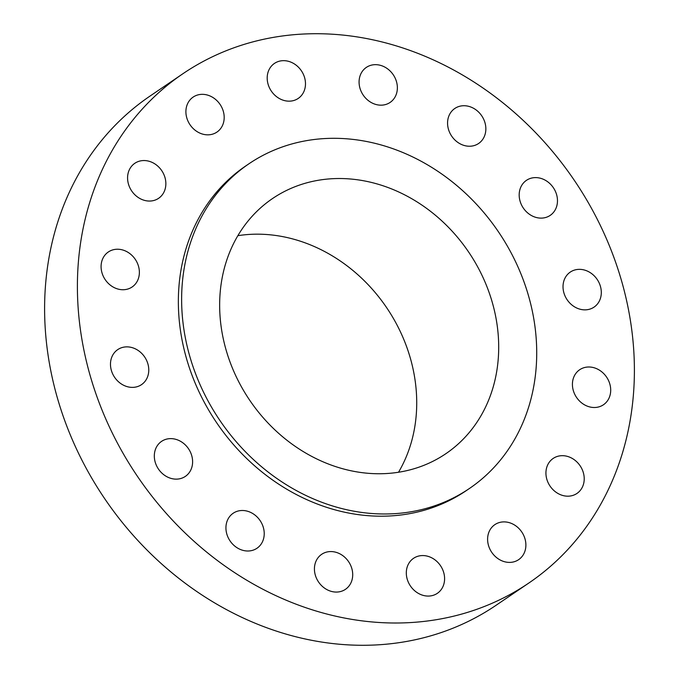 <?xml version="1.0" encoding="UTF-8"?>
<svg xmlns="http://www.w3.org/2000/svg" width="679" height="679" viewBox="0 0 679 679"><rect width="100%" height="100%" fill="white"/><g stroke="black" fill="none" stroke-linecap="round" stroke-linejoin="round"><path stroke-width="1.02" d="M128.416 183.933A21.168 18.138 55.8 0 0 158.606 198.31A21.168 18.138 55.8 0 0 165.014 177.669A21.168 18.138 55.8 0 0 134.824 163.291A21.168 18.138 55.8 0 0 128.416 183.933M186.742 117.722A21.168 18.138 55.8 0 0 216.932 132.091A21.168 18.138 55.8 0 0 223.349 111.449A21.168 18.138 55.8 0 0 193.159 97.08A21.168 18.138 55.8 0 0 186.742 117.722M268.035 84.052A21.168 18.138 55.8 0 0 298.225 98.421A21.168 18.138 55.8 0 0 304.642 77.779A21.168 18.138 55.8 0 0 274.452 63.41A21.168 18.138 55.8 0 0 268.035 84.052M359.921 88.049A21.168 18.138 55.8 0 0 390.111 102.427A21.168 18.138 55.8 0 0 396.528 81.786A21.168 18.138 55.8 0 0 366.337 67.408A21.168 18.138 55.8 0 0 359.921 88.049M448.412 129.12A21.168 18.138 55.8 0 0 478.602 143.49A21.168 18.138 55.8 0 0 485.01 122.848A21.168 18.138 55.8 0 0 454.82 108.47A21.168 18.138 55.8 0 0 448.412 129.12M520.021 200.992A21.168 18.138 55.8 0 0 550.219 215.37A21.168 18.138 55.8 0 0 556.627 194.72A21.168 18.138 55.8 0 0 526.437 180.351A21.168 18.138 55.8 0 0 520.021 200.992M563.867 292.742A21.168 18.138 55.8 0 0 594.057 307.112A21.168 18.138 55.8 0 0 600.465 286.47A21.168 18.138 55.8 0 0 570.275 272.092A21.168 18.138 55.8 0 0 563.867 292.742M573.263 390.383A21.168 18.138 55.8 0 0 603.453 404.76A21.168 18.138 55.8 0 0 609.861 384.119A21.168 18.138 55.8 0 0 579.671 369.741A21.168 18.138 55.8 0 0 573.263 390.383M546.773 479.068A21.168 18.138 55.8 0 0 576.963 493.438A21.168 18.138 55.8 0 0 583.38 472.796A21.168 18.138 55.8 0 0 553.19 458.427A21.168 18.138 55.8 0 0 546.773 479.068M488.447 545.279A21.168 18.138 55.8 0 0 518.637 559.657A21.168 18.138 55.8 0 0 525.045 539.016A21.168 18.138 55.8 0 0 494.855 524.638A21.168 18.138 55.8 0 0 488.447 545.279M407.154 578.949A21.168 18.138 55.8 0 0 437.344 593.327A21.168 18.138 55.8 0 0 443.752 572.686A21.168 18.138 55.8 0 0 413.562 558.308A21.168 18.138 55.8 0 0 407.154 578.949M315.268 574.952A21.168 18.138 55.8 0 0 345.458 589.321A21.168 18.138 55.8 0 0 351.866 568.679A21.168 18.138 55.8 0 0 321.676 554.31A21.168 18.138 55.8 0 0 315.268 574.952M226.778 533.889A21.168 18.138 55.8 0 0 256.968 548.259A21.168 18.138 55.8 0 0 263.384 527.617A21.168 18.138 55.8 0 0 233.194 513.239A21.168 18.138 55.8 0 0 226.778 533.889M155.16 462.009A21.168 18.138 55.8 0 0 185.359 476.386A21.168 18.138 55.8 0 0 191.767 455.736A21.168 18.138 55.8 0 0 161.577 441.367A21.168 18.138 55.8 0 0 155.16 462.009M101.926 272.618A21.168 18.138 55.8 0 0 132.116 286.988A21.168 18.138 55.8 0 0 138.533 266.346A21.168 18.138 55.8 0 0 108.343 251.977A21.168 18.138 55.8 0 0 101.926 272.618M111.322 370.267A21.168 18.138 55.8 0 0 141.512 384.637A21.168 18.138 55.8 0 0 147.929 363.995A21.168 18.138 55.8 0 0 117.73 349.617A21.168 18.138 55.8 0 0 111.322 370.267M182.957 73.697L150.169 95.968A307.842 263.868 55.8 0 0 56.9 396.239A307.842 263.868 55.8 0 0 496.043 605.303L528.831 583.032A307.842 263.868 55.8 0 0 622.1 282.761A307.842 263.868 55.8 0 0 182.957 73.697A307.842 263.868 55.8 0 0 89.696 373.968A307.842 263.868 55.8 0 0 528.831 583.032M248.93 163.792L245.645 166.016A196.248 168.214 55.8 0 0 186.19 357.434A196.248 168.214 55.8 0 0 466.142 490.713L469.427 488.49A196.248 168.214 55.8 0 0 528.882 297.071A196.248 168.214 55.8 0 0 248.93 163.792A196.248 168.214 55.8 0 0 189.466 355.21A196.248 168.214 55.8 0 0 469.427 488.49M225.81 348.989A154.226 132.201 55.8 0 0 445.814 453.725A154.226 132.201 55.8 0 0 492.538 303.292A154.226 132.201 55.8 0 0 272.534 198.548A154.226 132.201 55.8 0 0 225.81 348.989M398.514 472.261A154.226 132.201 55.8 0 0 410.566 358.962A154.226 132.201 55.8 0 0 237.862 235.681"/></g></svg>
